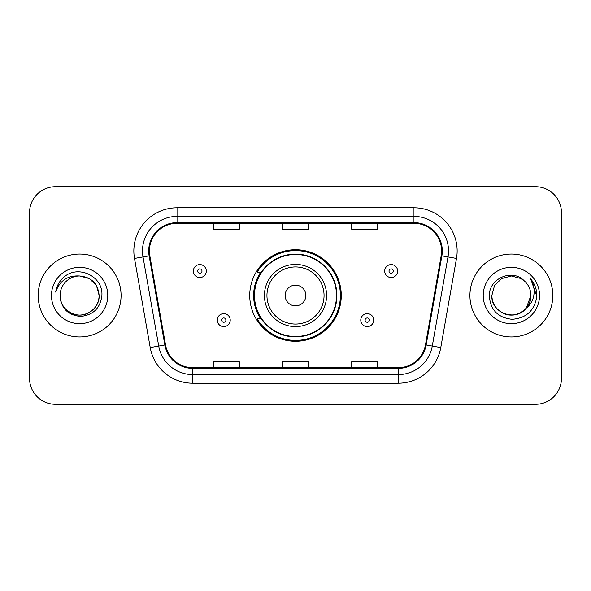 <?xml version="1.0" encoding="UTF-8"?>
<svg xmlns="http://www.w3.org/2000/svg" width="591" height="591" viewBox="0 0 591 591"><rect width="100%" height="100%" fill="white"/><g stroke="black" fill="none" stroke-linecap="round" stroke-linejoin="round"><path stroke-width="0.89" d="M249.734 295.5A45.766 45.766 0 0 0 295.5 341.266A45.766 45.766 0 0 0 341.266 295.5A45.766 45.766 0 0 0 295.5 249.734A45.766 45.766 0 0 0 249.734 295.5M260.712 318.815A41.88 41.88 0 0 1 260.712 272.185M29.55 212.605L29.55 378.395A25.901 25.901 0 0 0 55.451 404.296L535.549 404.296A25.901 25.901 0 0 0 561.45 378.395L561.45 212.605A25.901 25.901 0 0 0 535.549 186.704L55.451 186.704A25.901 25.901 0 0 0 29.55 212.605L29.55 378.395M38.186 295.5A41.444 41.444 0 0 0 79.63 336.944A41.444 41.444 0 0 0 121.081 295.5A41.444 41.444 0 0 0 79.63 254.056A41.444 41.444 0 0 0 38.186 295.5A41.444 41.444 0 0 0 79.63 336.944A41.444 41.444 0 0 0 121.081 295.5A41.444 41.444 0 0 0 79.63 254.056A41.444 41.444 0 0 0 38.186 295.5M469.919 295.5A41.444 41.444 0 0 0 511.37 336.944A41.444 41.444 0 0 0 552.814 295.5A41.444 41.444 0 0 0 511.37 254.056A41.444 41.444 0 0 0 469.919 295.5A41.444 41.444 0 0 0 511.37 336.944A41.444 41.444 0 0 0 552.814 295.5A41.444 41.444 0 0 0 511.37 254.056A41.444 41.444 0 0 0 469.919 295.5M149.397 250.946A27.629 27.629 0 0 1 177.034 223.317L413.966 223.317A27.629 27.629 0 0 1 441.182 255.74L425.468 344.856A27.629 27.629 0 0 1 398.253 367.683L192.747 367.683A27.629 27.629 0 0 1 165.532 344.856L149.819 255.74A27.629 27.629 0 0 1 149.397 250.946M148.71 250.946A28.324 28.324 0 0 0 149.139 255.866L164.852 344.974A28.324 28.324 0 0 0 192.747 368.378L398.253 368.378A28.324 28.324 0 0 0 426.148 344.974L441.861 255.866A28.324 28.324 0 0 0 413.966 222.622L177.034 222.622A28.324 28.324 0 0 0 148.71 250.946M134.512 258.444A43.173 43.173 0 0 1 177.034 207.773L413.966 207.773A43.173 43.173 0 0 1 456.488 258.444L440.775 347.552A43.173 43.173 0 0 1 398.253 383.227L192.747 383.227A43.173 43.173 0 0 1 150.225 347.552L134.512 258.444L143.015 256.945A34.537 34.537 0 0 1 177.034 216.409L413.966 216.409A34.537 34.537 0 0 1 447.985 256.945L432.272 346.053A34.537 34.537 0 0 1 398.253 374.591L192.747 374.591A34.537 34.537 0 0 1 158.728 346.053L143.015 256.945A34.537 34.537 0 0 1 142.49 250.946M535.549 186.704L55.451 186.704M55.451 404.296L535.549 404.296M561.45 378.395L561.45 212.605M282.55 223.317L282.55 229.16L308.45 229.16L308.45 223.317M213.469 223.317L213.469 229.16L239.377 229.16L239.377 223.317M351.623 223.317L351.623 229.16L377.531 229.16L377.531 223.317M308.45 367.683L308.45 361.84L282.55 361.84L282.55 367.683M239.377 367.683L239.377 361.84L213.469 361.84L213.469 367.683M377.531 367.683L377.531 361.84L351.623 361.84L351.623 367.683M60.112 295.5A19.518 19.518 0 0 1 79.63 275.982L89.389 278.597L96.532 285.741L99.148 295.5L96.532 285.741L89.389 278.597L79.63 275.982L89.389 278.597L96.532 285.741L99.148 295.5L96.532 285.741L89.389 278.597L79.63 275.982L89.389 278.597L96.532 285.741L99.148 295.5C98.889 302.858 95.631 308.495 89.389 312.403C77.222 320.196 59.447 309.935 60.112 295.5C61.013 308.317 67.884 315.284 80.716 316.407C93.297 315.04 100.359 308.074 101.888 295.5C103.403 276.832 79.15 264.731 64.796 276.389C59.713 280.452 56.677 285.682 55.68 292.08C59.698 280.629 67.684 275.266 79.63 275.982L89.389 278.597L96.532 285.741L99.148 295.5C99.82 309.935 82.038 320.196 69.871 312.403C63.629 308.495 60.378 302.858 60.112 295.5C60.378 302.858 63.629 308.495 69.871 312.403C82.038 320.196 99.82 309.935 99.148 295.5C98.889 302.858 95.631 308.495 89.389 312.403C77.222 320.196 59.447 309.935 60.112 295.5C59.447 309.935 77.222 320.196 89.389 312.403C95.631 308.495 98.889 302.858 99.148 295.5C98.889 302.858 95.631 308.495 89.389 312.403C77.222 320.196 59.447 309.935 60.112 295.5C59.447 309.935 77.222 320.196 89.389 312.403C95.631 308.495 98.889 302.858 99.148 295.5C98.889 302.858 95.631 308.495 89.389 312.403C77.222 320.196 59.447 309.935 60.112 295.5C59.447 309.935 77.222 320.196 89.389 312.403C95.631 308.495 98.889 302.858 99.148 295.5C99.015 301.912 96.377 307.15 91.221 311.206M79.63 275.982C91.487 277.135 97.995 283.643 99.148 295.5M51.476 295.5A28.154 28.154 0 0 0 79.63 323.654A28.154 28.154 0 0 0 107.784 295.5A28.154 28.154 0 0 0 79.63 267.346A28.154 28.154 0 0 0 51.476 295.5M305.865 295.5A10.365 10.365 0 0 0 295.5 285.135A10.365 10.365 0 0 0 285.135 295.5A10.365 10.365 0 0 0 295.5 305.865A10.365 10.365 0 0 0 305.865 295.5M326.587 295.5A31.087 31.087 0 0 0 295.5 264.413A31.087 31.087 0 0 0 264.413 295.5A31.087 31.087 0 0 0 295.5 326.587A31.087 31.087 0 0 0 326.587 295.5A31.087 31.087 0 0 1 295.5 326.587A31.087 31.087 0 0 1 264.413 295.5M336.515 295.5A41.015 41.015 0 0 0 295.5 254.485A41.015 41.015 0 0 0 254.485 295.5A41.015 41.015 0 0 0 295.5 336.515A41.015 41.015 0 0 0 336.515 295.5M340.401 295.5A44.901 44.901 0 0 1 257.129 318.815L261.288 318.815A41.4 41.4 0 0 0 336.9 295.596A41.4 41.4 0 0 0 261.288 272.185L257.129 272.185A44.901 44.901 0 0 1 340.401 295.5M505.371 314.08C517.605 318.475 531.257 308.162 530.888 295.5C530.622 302.858 527.371 308.495 521.129 312.403C508.962 320.196 491.18 309.935 491.852 295.5L494.468 285.741L501.611 278.597L511.37 275.982L521.129 278.597L524.158 280.755C512.175 268.196 489.112 278.538 489.333 295.5C490.212 309.75 497.762 317.685 511.998 319.295C526.012 318.283 534.271 310.836 536.783 296.963L536.827 295.5C536.754 289.095 534.619 283.473 530.43 278.634C533.621 283.857 534.737 289.479 533.799 295.5C532.89 300.62 530.4 304.801 526.33 308.044A19.518 19.518 0 0 0 530.888 295.5L526.33 308.044C515.965 322.043 490.833 313.09 491.852 295.5C492.111 302.858 495.369 308.495 501.611 312.403C513.778 320.196 531.553 309.935 530.888 295.5L526.278 308.103L530.888 295.5C530.622 302.858 527.371 308.495 521.129 312.403C508.962 320.196 491.18 309.935 491.852 295.5C492.111 302.858 495.369 308.495 501.611 312.403C513.778 320.196 531.553 309.935 530.888 295.5A19.518 19.518 0 0 0 524.158 280.755M483.216 295.5A28.154 28.154 0 0 0 511.37 323.654A28.154 28.154 0 0 0 539.524 295.5A28.154 28.154 0 0 0 511.37 267.346A28.154 28.154 0 0 0 483.216 295.5M530.622 278.849L536.813 296.239M206.303 271.062A6.479 6.479 0 0 1 199.824 277.541A6.479 6.479 0 0 1 193.353 271.062A6.479 6.479 0 0 1 199.824 264.591A6.479 6.479 0 0 1 206.303 271.062A6.479 6.479 0 0 0 199.824 264.591A6.479 6.479 0 0 0 193.353 271.062M397.647 271.062A6.479 6.479 0 0 1 391.176 277.541A6.479 6.479 0 0 1 384.697 271.062A6.479 6.479 0 0 1 391.176 264.591A6.479 6.479 0 0 1 397.647 271.062A6.479 6.479 0 0 0 391.176 264.591A6.479 6.479 0 0 0 384.697 271.062M217.266 320.108A6.479 6.479 0 0 1 223.745 313.636A6.479 6.479 0 0 1 230.224 320.108A6.479 6.479 0 0 1 223.745 326.587A6.479 6.479 0 0 1 217.266 320.108A6.479 6.479 0 0 0 223.745 326.587A6.479 6.479 0 0 0 230.224 320.108M360.776 320.108A6.479 6.479 0 0 1 367.255 313.636A6.479 6.479 0 0 1 373.734 320.108A6.479 6.479 0 0 1 367.255 326.587A6.479 6.479 0 0 1 360.776 320.108A6.479 6.479 0 0 0 367.255 326.587A6.479 6.479 0 0 0 373.734 320.108M413.966 207.773L413.966 222.622M143.015 256.945L149.139 255.866M192.747 383.227L192.747 368.378M398.253 368.378L398.253 383.227M426.148 344.974L440.775 347.552M150.225 347.552L164.852 344.974M441.861 255.866L456.488 258.444M177.034 207.773L177.034 222.622M324.053 295.5A28.553 28.553 0 0 0 295.5 266.947A28.553 28.553 0 0 0 266.947 295.5A28.553 28.553 0 0 0 295.5 324.053A28.553 28.553 0 0 0 324.053 295.5M197.667 271.062A2.157 2.157 0 0 0 199.824 273.219A2.157 2.157 0 0 0 201.989 271.062A2.157 2.157 0 0 0 199.824 268.905A2.157 2.157 0 0 0 197.667 271.062M389.011 271.062A2.157 2.157 0 0 0 391.176 273.219A2.157 2.157 0 0 0 393.333 271.062A2.157 2.157 0 0 0 391.176 268.905A2.157 2.157 0 0 0 389.011 271.062M225.902 320.108A2.157 2.157 0 0 0 223.745 317.951A2.157 2.157 0 0 0 221.588 320.108A2.157 2.157 0 0 0 223.745 322.265A2.157 2.157 0 0 0 225.902 320.108M369.412 320.108A2.157 2.157 0 0 0 367.255 317.951A2.157 2.157 0 0 0 365.098 320.108A2.157 2.157 0 0 0 367.255 322.265A2.157 2.157 0 0 0 369.412 320.108"/></g></svg>
